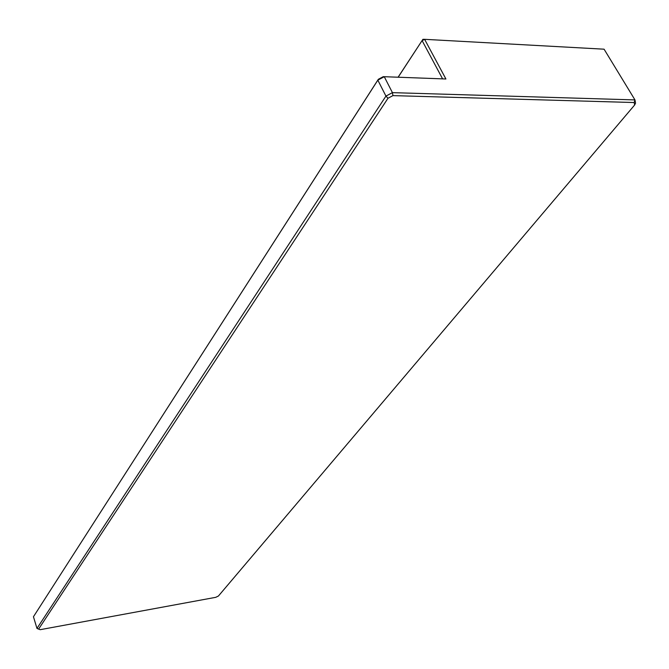 <?xml version="1.0" encoding="UTF-8"?>
<svg xmlns="http://www.w3.org/2000/svg" width="669" height="669" viewBox="0 0 669 669"><rect width="100%" height="100%" fill="white"/><g stroke="black" fill="none" stroke-linecap="round" stroke-linejoin="round"><path stroke-width="1" d="M383.253 76.667L384.265 76.709L392.427 92.64L634.965 99.915L604.082 49.188L424.606 39.32L445.914 78.992L384.265 76.709L377.834 80.155L33.45 616.743L36.979 628.417L385.946 96.093L377.834 80.155L378.328 79.302L383.253 76.667L442.602 78.867L422.131 40.65L424.606 39.32L422.917 39.312L398.08 77.219M378.328 79.302L33.45 616.743M634.179 102.533L392.954 95.617L387.987 98.259L38.61 629.103L40.165 629.688L215.711 597.333L218.42 596.029L634.63 105.016L634.179 102.533L634.965 99.915L635.55 103.168L634.63 105.016M387.987 98.259L385.946 96.093L392.427 92.64L392.954 95.617M36.979 628.417L38.61 629.103M442.602 78.867L445.914 78.992M398.164 77.219L422.917 39.312"/></g></svg>
